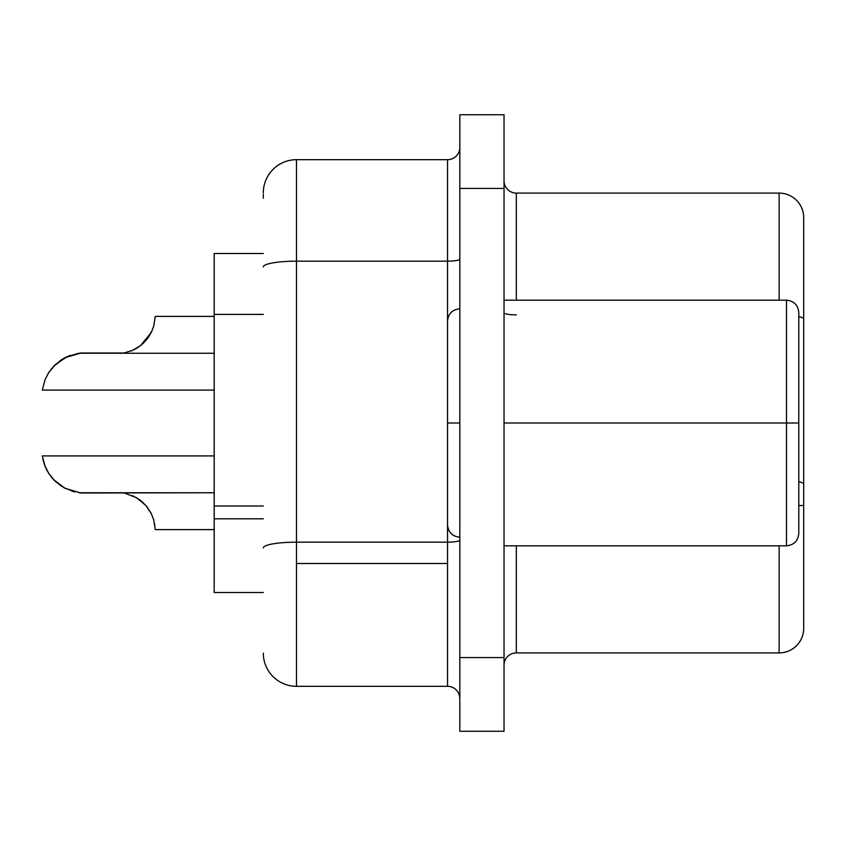 <?xml version="1.0" encoding="UTF-8"?>
<svg xmlns="http://www.w3.org/2000/svg" width="846" height="846" viewBox="0 0 846 846"><rect width="100%" height="100%" fill="white"/><g stroke="black" fill="none" stroke-linecap="round" stroke-linejoin="round"><path stroke-width="1.27" d="M786.505 423L786.505 545.818L786.505 423L504.036 423L786.505 423L786.505 300.182L786.505 423L798.783 423L798.783 533.53L798.783 423L786.505 423M504.036 300.182L786.505 300.182C793.918 300.954 798.011 305.046 798.783 312.47L798.783 533.53C798.011 540.954 793.918 545.046 786.505 545.818L504.036 545.818M459.822 537.221C452.409 536.449 448.306 532.356 447.534 524.932L447.534 423L459.822 423L447.534 423L447.534 542.17L296.481 542.17L296.481 563.499L447.534 563.499L447.534 542.17L296.481 542.17L296.481 261.171L447.534 261.171L447.534 423L447.534 321.068C448.306 313.644 452.409 309.551 459.822 308.779M142.403 344.047L146.918 339.299L152.174 330.5L146.876 339.352M214.197 316.393L155.23 316.393L153.792 325.943L151.254 332.51L146.781 339.458L140.383 345.718M138.131 347.315L137.063 348.002M146.94 339.278L149.562 335.534L143.862 342.693M138.152 347.304L135.614 348.848M51.098 476.753L53.647 479.714L65.015 488.301L80.994 493.007L214.197 492.763L78.879 492.763M46.266 469.044L47.175 470.799M155.23 316.393L153.792 325.943L151.254 332.51L140.436 345.676L132.642 350.318L123.981 352.994L78.879 353.237L214.197 353.237L78.879 353.237L67.268 356.6L55.498 364.457L48.973 372.208M124.648 493.133L136.566 497.702L146.083 505.686L151.593 514.199M263.318 506.003L214.197 506.003L214.197 518.799L263.318 518.799L214.197 518.799L214.197 592.486L263.318 592.486L214.197 592.486L214.197 314.405L214.197 506.003L263.318 506.003M798.783 505.527L803.7 505.527L803.7 484.208A24.566 4.262 180 0 0 798.783 481.649A24.566 4.262 -0 0 1 803.7 484.208L803.7 319.143A24.566 4.262 180 0 0 798.783 316.584A24.566 4.262 -0 0 1 803.7 319.143L803.7 217.655A24.566 24.566 0 0 0 779.134 193.089L779.134 300.182L779.134 193.089A24.566 24.566 0 0 1 803.7 217.655L803.7 505.527L798.783 505.527M459.822 731.261L459.822 114.739L459.822 188.425L504.036 188.425L504.036 114.739L459.822 114.739L504.036 114.739L504.036 657.575L504.036 188.425L459.822 188.425L459.822 731.261L504.036 731.261L504.036 657.575L459.822 657.575L504.036 657.575L504.036 731.261L459.822 731.261M214.197 253.514L214.197 314.405L263.318 314.405L214.197 314.405L214.197 253.514L263.318 253.514L214.197 253.514M263.318 194.21L263.318 198.25M803.7 628.345A24.566 24.566 0 0 1 779.134 652.911A24.566 24.566 0 0 0 803.7 628.345L803.7 505.527L803.7 628.345M779.134 545.818L779.134 652.911L779.134 545.818M779.134 193.089L516.314 193.089L516.314 300.182L516.314 193.089L779.134 193.089M516.314 652.911L779.134 652.911L516.314 652.911A12.278 12.278 0 0 0 504.036 665.189A12.278 12.278 0 0 1 516.314 652.911L516.314 545.818L516.314 652.911M447.534 261.171A12.278 2.136 180 0 0 459.822 259.045A12.278 2.136 0 0 1 447.534 261.171L447.534 159.683L296.481 159.683L296.481 261.171A33.163 5.763 180 0 0 263.318 266.934A33.163 5.763 0 0 1 296.481 261.171L447.534 261.171L447.534 159.683L296.481 159.683L296.481 542.17A33.163 5.763 180 0 0 263.318 547.933A33.163 5.763 0 0 1 296.481 542.17L296.481 686.318A33.163 33.163 0 0 1 263.318 653.154A33.163 33.163 0 0 0 296.481 686.318L447.534 686.318L447.534 563.499L296.481 563.499L296.481 686.318L447.534 686.318L447.534 542.17A12.278 2.136 180 0 0 459.822 540.044A12.278 2.136 0 0 1 447.534 542.17M504.036 180.811A12.278 12.278 0 0 0 516.314 193.089M504.036 312.745A12.278 2.136 180 0 0 516.314 314.881M447.534 159.683A12.278 12.278 0 0 0 459.822 147.405A12.278 12.278 0 0 1 447.534 159.683M459.822 698.595A12.278 12.278 0 0 0 447.534 686.318A12.278 12.278 0 0 1 459.822 698.595M296.481 159.683A33.163 33.163 0 0 0 263.318 192.846A33.163 33.163 0 0 1 296.481 159.683M135.011 349.165L133.182 350.075M143.831 342.715L140.468 345.644M42.818 458.934L44.701 465.416L48.814 473.538L54.99 481.057L63.439 487.444L74.934 492.012M44.722 465.469L45.071 466.347M61.176 486.048L53.975 480.052L48.508 473.073L45.028 466.252L42.3 455.909L214.197 455.909M71.751 491.124L74.765 491.97M53.636 479.703L54.99 481.057M146.876 506.648L142.361 501.921M124.796 493.165L124.098 493.028M146.781 506.532L140.436 500.324M147.796 507.843L146.918 506.712M132.621 495.671L140.394 500.293L146.728 506.458L151.191 513.385L153.761 519.962L155.23 529.607L214.197 529.607M45.028 466.252L44.743 465.533L45.028 466.252M154.67 523.917L154.871 525.186L154.67 523.917M69.964 355.489L64.983 357.71L69.964 355.489L64.983 357.71L80.994 352.994L123.981 352.994L132.642 350.318L140.436 345.676L136.978 348.055M67.553 356.473L69.721 355.584M214.197 390.091L42.3 390.091L45.071 379.643L48.592 372.8L54.081 365.842L61.282 359.888M55.487 364.457L50.897 369.522M132.547 350.36L130.94 351.037M64.983 357.71L53.647 366.297M64.825 357.795L61.885 359.497M130.77 351.101L132.515 350.381"/></g></svg>
